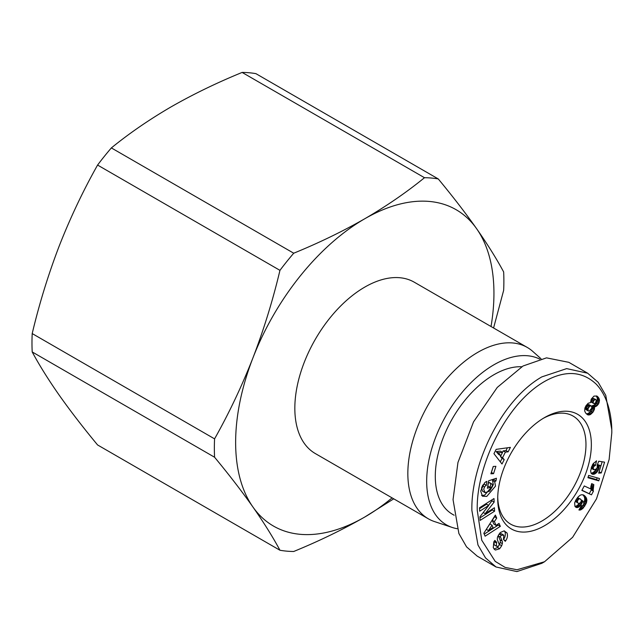 <?xml version="1.0" encoding="UTF-8"?>
<svg xmlns="http://www.w3.org/2000/svg" width="644" height="644" viewBox="0 0 644 644"><rect width="100%" height="100%" fill="white"/><g stroke="black" fill="none" stroke-linecap="round" stroke-linejoin="round"><path stroke-width="0.97" d="M481.551 495.453L484.626 495.172L493.352 484.876L492.531 480.472L494.681 481.72L495.51 486.115L486.775 496.411L482.501 496.25L480.69 491.002L484.57 482.871A6.939 4.001 -60 0 1 486.888 481.374L486.381 485.359A2.809 1.626 120 0 0 484.546 487.057L483.7 489.287L485.085 492.636L489.553 491.203L492.491 486.51L492.137 484.175L489.569 482.622M487.733 486.188L488.627 482.34L490.784 483.58L490.148 487.347L487.387 488.257L488.643 480.794L496.419 478.234L495.961 480.971L494.681 481.72M488.627 482.34L489.987 482.936M492.137 484.175L490.784 483.58M484.546 487.057L482.404 485.818L481.543 488.047L482.614 491.243L485.085 492.636M494.673 549.574L493.28 547.641L493.827 541.846L494.85 540.396L496.645 542.28L496.274 546.04L497.997 546.37A1.497 0.869 120 0 0 498.118 546.305A1.497 0.869 120 0 0 499.116 544.075L497.571 540.292A5.627 3.244 -60 0 1 497.723 536.533L500.275 532.532L504.188 530.849L507.086 533.055C507.883 535.607 507.416 538.167 505.693 540.743L505.282 541.314L503.447 539.382L503.817 535.245L501.306 535.22A1.497 0.869 120 0 0 500.597 537.241L502.175 541.105A5.627 3.244 -60 0 1 502.344 543.6L501.692 545.758L499.599 548.793L495.453 550.024L494.769 549.638M494.085 549.01L497.45 547.545L499.543 544.518L501.692 545.758M503.544 539.495C505.266 536.927 505.733 534.359 504.928 531.815L507.086 533.055M611.8 432.808C611.985 419.904 609.466 398.298 596.4 384.339C583.569 372.152 568.105 370.268 550.016 378.68C507.754 398.185 475.699 466.095 477.268 510.483L481.752 540.236L495.204 561.367L505.138 567.42L516.995 569.747L544.534 561.745L572.629 537.289L596.489 498.859L609.119 459.51L611.8 432.808L611.8 429.701L605.763 395.319L598.196 382.327L587.658 373.206L566.672 368.618L541.837 376.885C500.259 400.721 470.724 466.079 471.883 510.483L477.985 545.025L485.544 557.937L496.025 566.986L516.882 571.574L541.837 563.307L544.534 561.745M543.166 418.399A62.404 36.032 -60 0 1 573.047 416.048A62.404 36.032 -60 0 1 582.611 466.055A62.404 36.032 -60 0 1 541.846 521.052A62.404 36.032 -60 0 1 510.636 524.136A62.404 36.032 -60 0 1 497.731 497.088M544.534 417.586L544.534 417.586A66.211 38.229 -60 0 1 591.353 444.618A66.211 38.229 -60 0 1 544.534 525.705A66.211 38.229 -60 0 1 497.715 498.681A66.211 38.229 -60 0 1 544.534 417.586L544.534 417.586M457.16 528.708A95.135 54.925 -60 0 1 452.321 527.492L434.507 521.576A98.935 57.123 -60 0 1 428.332 518.806A98.935 57.123 -60 0 1 413.166 439.522A98.935 57.123 -60 0 1 477.8 352.34A98.935 57.123 -60 0 1 527.267 347.438A98.935 57.123 -60 0 1 532.757 351.407L541.024 358.748M428.332 518.806L315.327 453.561A98.935 57.123 -60 0 1 300.16 374.277A98.935 57.123 -60 0 1 364.794 287.095A98.935 57.123 -60 0 1 414.261 282.193L527.267 347.438M452.321 527.492A95.135 54.925 -60 0 1 430.385 453.698A95.135 54.925 -60 0 1 493.948 364.77A95.135 54.925 -60 0 1 539.672 359.07M521.753 366.75A82.955 47.898 120 0 0 493.948 374.711A82.955 47.898 120 0 0 439.755 447.813A82.955 47.898 120 0 0 452.466 514.282L454.117 515.232M393.742 498.834L364.794 517.011A182.655 105.455 -60 0 1 252.939 507.021C263.815 522.574 272.823 536.983 279.955 550.25L97.582 444.956C83.076 427.439 70.285 410.84 59.208 395.166C48.332 379.614 39.332 365.204 32.2 351.938A204.72 118.198 120 0 1 32.2 333.568C39.332 303.557 48.332 274.376 59.208 246.032C70.285 217.809 83.076 190.817 97.582 165.057A204.72 118.198 120 0 1 111.364 147.919C129.315 133.3 149.215 119.623 171.062 106.888C193.111 94.274 216.795 82.786 242.12 72.426A204.72 118.198 120 0 1 255.901 73.649L438.274 178.943C452.78 196.468 465.572 213.059 476.641 228.733C487.516 244.285 496.524 258.695 503.656 271.961A204.72 118.198 120 0 1 503.656 290.331L493.578 327.989M392.091 497.876A182.655 105.455 -60 0 1 364.794 517.011C342.745 529.626 319.054 541.113 293.728 551.481A204.72 118.198 120 0 1 279.955 550.25M32.2 333.568L214.573 438.862C229.079 413.102 241.87 386.11 252.939 357.887A182.655 105.455 -60 0 0 252.939 507.021C241.87 491.348 229.079 474.749 214.573 457.232L32.2 351.938M111.364 147.919L293.728 253.213C319.054 242.844 342.745 231.357 364.794 218.743A182.655 105.455 -60 0 0 252.939 357.887C263.815 329.543 272.823 300.362 279.955 270.351L97.582 165.057M491.026 326.516A182.655 105.455 -60 0 0 476.641 228.733A182.655 105.455 -60 0 0 364.794 218.743C386.642 206.008 406.541 192.331 424.493 177.712L242.12 72.426M438.274 178.943A204.72 118.198 120 0 0 424.493 177.712M214.573 457.232A204.72 118.198 -60 0 1 214.573 438.862M293.728 253.213A204.72 118.198 120 0 0 279.955 270.351M480.126 520.416L479.957 516.754L488.707 505.459L479.691 511.207L479.53 507.77L493.98 498.545L494.149 502.07L485.174 513.646L494.415 507.754L494.576 511.191L480.126 520.416M493.24 466.465L495.896 466.32L493.554 473.662L490.889 473.807L493.24 466.465M505.395 452.104L502.561 457.715L504.212 459.615L501.99 464.002L493.948 453.682L496.138 449.367L510.402 447.379L508.148 451.822L505.395 452.104L503.246 450.864L502.489 452.346M494.399 521.6L496.073 525.407L499.028 523.387L500.34 526.357L485.117 536.186L483.829 533.256L495.381 515.079L496.709 518.098L494.399 521.6L492.241 520.36L493.916 524.168L496.073 525.407M597.149 465.121L598.743 461.217L604.571 462.151L601.263 472.946L598.67 473.155L600.916 465.845L599.274 465.596L598.461 469.677L596.69 472.503L594.219 474.193L592.086 474.105L591.063 473.195L590.62 470.772L592.874 464.091L596.545 460.814L595.491 465.387L594.058 466.264L593.188 467.761L593.679 469.701L596.296 469.041L597.294 467.335L597.149 465.121M586.442 502.787L582.997 508.325L579.858 510.088L578.9 509.968L581.484 505.693L582.474 505.79L583.786 504.083L583.73 502.465L582.884 501.032L580.429 505.733L577.346 507.577L575.986 507.367L574.915 506.305L574.665 502.843L575.849 500.026L578.296 496.725L580.373 495.099L581.983 494.689L584.1 495.341L586.104 497.482L586.845 499.639L586.442 502.787L584.285 501.547L584.559 500.549L586.708 501.789M588.648 475.417L599.475 478.516L598.767 480.851L587.94 477.711L588.648 475.417M593.132 490.382L593.43 491.195L591.466 494.834L581.862 490.398L584.253 485.946L590.548 488.852L591.659 483.612L593.816 484.602L593.132 490.382L590.983 489.134L590.846 488.273L592.995 489.512M595.418 406.686L594.493 406.879L594.396 409.359L593.003 412.12L590.194 414.68L587.376 414.615L585.581 412.925L584.663 410.936L584.897 408.063L585.992 405.752L588.157 403.265L590.5 402.605L591.24 399.135L593.977 396.1L596.827 396.036L599.339 399.191L598.968 402.991L597.23 405.551L595.418 406.686L593.269 405.438L594.114 405.052L596.272 406.292M492.531 480.472L493.811 479.732L495.961 480.971M493.811 479.732L493.924 479.056M487.999 486.107L490.148 487.347M486.381 485.359L484.224 484.119A2.809 1.626 120 0 0 482.63 485.439M484.224 484.119L486.397 485.351M484.24 484.111L484.425 483.032M499.543 544.518L500.195 542.353A5.627 3.244 120 0 0 500.018 539.857L498.448 535.993L500.597 537.241M501.306 535.22L499.148 533.973A1.497 0.869 120 0 0 499.084 534.037M498.52 534.914A1.497 0.869 120 0 0 498.448 535.993M499.148 533.973L501.249 533.675L503.407 534.914M504.928 531.815L504.26 530.865M496.629 546.321L494.117 544.792L494.085 541.62L494.495 541.041L496.645 542.28M488.707 505.459L486.55 504.22L479.579 508.671M480.005 517.873L492.419 509.951L494.576 511.191M492.419 509.951L492.378 509.05M483.225 512.527L485.174 513.646M488.498 505.339L491.992 500.831L494.149 502.07M491.992 500.831L491.952 499.849M493.554 473.662L491.404 472.422L493.304 466.465M504.212 459.615L502.054 458.375L500.404 456.467L502.561 457.715M500.791 455.711L500.404 456.467M507.408 447.797L505.999 450.583L508.148 451.822M505.999 450.583L503.246 450.864M500.308 461.837L502.054 458.375M494.431 516.577L496.709 518.098M494.552 516.858L492.241 520.36M484.216 534.134L498.182 525.118L500.34 526.357M498.182 525.118L497.796 524.232M591.152 468.132L593.679 469.701M591.16 468.108L593.221 469.307M591.281 467.721L593.06 468.751M591.578 466.836L593.188 467.761M591.796 466.288L593.406 467.214M592.255 465.226L594.058 466.264M592.585 464.614L594.621 465.789M592.673 464.453L593.333 464.147L595.491 465.387M593.333 464.147L593.575 463.116M591.337 473.517L592.73 474.314M591.015 473.09L593.462 474.338M591.313 473.099L594.219 474.193M592.061 472.954L592.866 472.624L595.016 473.863M592.866 472.624L593.655 472.076L595.813 473.324M593.655 472.076L594.444 471.352L596.602 472.591M594.444 471.352L596.69 472.503M594.533 471.263L595.217 470.41L597.374 471.658M595.217 470.41L595.813 469.468L597.97 470.708M596.61 468.607L598.461 469.677M597.197 467.56L598.872 468.534M597.318 467.174L598.992 468.14M597.447 466.071L599.202 467.077M597.278 465.451L599.258 466.594M597.399 464.517L599.274 465.596M597.447 464.404L600.916 465.845M599.121 471.706L601.263 472.946M600.908 465.845L602.164 461.764M585.509 504.856L583.802 503.866M583.802 502.739L586.04 503.809M583.883 502.57L584.285 501.547M584.559 500.549L584.712 499.583L586.861 500.823M584.712 499.583L586.877 500.428M584.728 499.181L584.696 498.4L586.845 499.639M584.696 498.4L584.551 497.659L586.708 498.899M584.551 497.659L584.301 496.935L586.459 498.182M584.301 496.935L583.947 496.234L586.104 497.482M583.947 496.234L583.488 495.558L585.638 496.798M583.488 495.558L582.925 494.906L585.074 496.146M583.029 494.834L584.712 495.8M583.496 494.986L584.1 495.341M575.309 506.812L576.63 507.577M574.939 506.337L577.346 507.577M575.189 506.337L575.953 506.152L578.111 507.4M575.953 506.152L576.718 505.79L578.876 507.029M576.718 505.79L577.515 505.226L579.672 506.466M577.515 505.226L578.28 504.494L580.429 505.733M578.28 504.494L579.012 503.576L581.162 504.816M575.39 500.887L575.857 501.765L578.642 503.415L580.18 502.956L581.749 503.882M580.84 502.062L582.232 502.867M581.242 501.177L582.522 501.918M581.282 499.986L582.715 500.815M579.093 509.646L579.858 510.088M579.342 509.235L580.606 509.968M579.399 509.146L580.743 509.919M579.785 508.502L581.548 509.525M580.276 507.689L582.401 508.913M580.349 507.569L580.848 507.086L582.997 508.325M580.848 507.086L581.58 506.216L583.73 507.464M582.901 505.419L584.543 506.369M581.58 506.216L581.91 505.781M583.319 505.017L584.857 505.91M598.767 480.851L596.61 479.603L597.149 477.856M588.117 477.14L596.61 479.603M593.43 491.195L591.273 489.947L593.406 491.139M591.256 489.899L590.983 489.134M590.846 488.273L590.822 487.315L592.971 488.563M590.822 487.315L590.87 486.671L593.027 487.911M591.047 485.705L593.188 486.945M590.87 486.671L591.023 485.793M591.345 484.618L593.446 485.834M581.967 490.197L591.466 494.834M589.316 493.594L591.273 489.947M594.549 407.225L592.399 405.986L594.493 406.879M592.343 405.639L593.269 405.438M594.114 405.052L596.32 406.259M594.171 405.02L595.072 404.303L597.23 405.551M595.072 404.303L595.893 403.353L598.043 404.593M595.893 403.353L596.239 402.838L598.389 404.078M596.239 402.838L596.819 401.743L598.968 402.991M596.819 401.743L597.189 400.608L599.339 401.856M597.189 400.608L597.342 399.449L599.492 400.689M597.342 399.449L597.342 398.765L599.492 400.013M597.342 398.765L597.181 397.952L599.339 399.191M597.181 397.952L596.883 397.155L599.033 398.394M596.883 397.155L596.433 396.382L598.59 397.622M596.433 396.382L598.083 397.01M596.61 395.947L597.511 396.471M586.998 414.342L587.988 414.913M589.316 414.978L586.314 413.762L588.463 415.01M587.167 413.738L588.036 413.432L590.194 414.68M588.036 413.432L588.616 413.11L590.765 414.35M588.616 413.11L589.51 412.41L591.659 413.657M589.51 412.41L590.363 411.5L592.512 412.74M590.363 411.5L590.854 410.872L593.003 412.12M590.854 410.872L591.586 409.713L593.736 410.961M591.586 409.713L592.11 408.562L594.259 409.801M592.11 408.562L592.247 408.119L594.396 409.359M592.247 408.119L592.448 407.032L594.597 408.28M592.448 407.032L592.399 405.986M496.17 451.573L498.714 454.511L500.863 455.751L502.57 452.386L500.412 451.146L496.17 451.573L498.319 452.812L500.863 455.751M489.875 523.958L486.309 529.36L488.458 530.608L493.03 527.484L492.024 525.206L489.875 523.958M580.18 502.956L581.202 501.378L581.266 499.833L577.62 497.506M595.877 399.53L592.939 398.274L591.425 399.771L591.305 402.17L594.219 403.683L595.708 402.564L596.312 399.996L595.096 399.513L593.857 400.584L593.156 402.162L593.462 403.41M591.578 406.018L588.238 404.649L585.992 407.225L585.951 409.592L588.447 411.041L589.292 410.944L591.474 408.562L591.876 406.807L590.902 405.76L589.526 406.469L588.141 408.465L588.109 410.832L585.951 409.592M587.658 373.206L568.821 362.331L546.523 357.855L523.009 366.009L497.257 387.422L473.541 421.868L457.956 462.464L453.046 499.607L458.882 533.506L466.562 546.877L477.188 556.11L496.025 566.986M502.57 452.386L498.319 452.812M492.024 525.206L488.458 530.608M577.008 498.295L578.658 499.253L578.095 499.873L576.533 498.971M577.515 497.627L579.479 498.762L578.658 499.253M577.547 497.595L579.479 498.762M580.236 498.754L579.544 498.754M575.857 501.765L578.642 503.415M575.833 501.74L578.006 503.004M575.414 501.056L577.99 502.98M575.623 500.452L577.467 501.515L577.563 502.296M575.913 499.921L577.588 500.895L577.467 501.515M578.095 499.873L577.588 500.895M590.991 401.284L593.14 402.532M591.007 400.914L593.156 402.162M591.425 399.771L593.575 401.019M591.707 399.336L593.857 400.584M592.552 398.475L594.71 399.723M592.939 398.274L595.096 399.513M585.742 409.206L587.891 410.445M585.71 408.167L587.859 409.407M585.992 407.225L588.141 408.465M586.628 406.082L588.785 407.33M587.368 405.229L589.526 406.469M588.238 404.649L590.387 405.889M588.745 404.521L590.902 405.76M497.522 547.472L499.672 548.72M500.195 542.353L502.344 543.6M500.018 539.857L502.175 541.105M503.761 539.712L505.645 540.807M494.085 541.62L496.234 542.86"/></g></svg>
